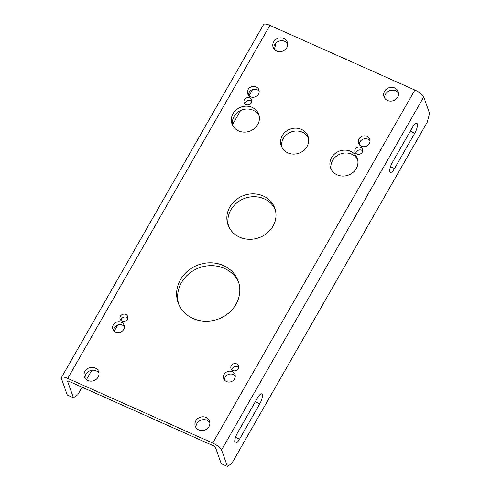 <?xml version="1.0" encoding="UTF-8"?>
<svg xmlns="http://www.w3.org/2000/svg" width="491" height="491" viewBox="0 0 491 491"><rect width="100%" height="100%" fill="white"/><g stroke="black" fill="none" stroke-linecap="round" stroke-linejoin="round"><path stroke-width="0.74" d="M223.38 265.545A31.921 28.865 -19.6 0 0 188.09 270.725A31.921 28.865 -19.6 0 0 178.135 302.72A31.921 28.865 -19.6 0 0 193.055 318.499A31.921 28.865 -19.6 0 0 228.346 313.319A31.921 28.865 -19.6 0 0 238.295 281.331A31.921 28.865 -19.6 0 0 223.38 265.545M178.687 304.132A31.921 28.865 160.4 0 1 189.753 273.064A31.921 28.865 160.4 0 1 224.393 268.405A31.921 28.865 160.4 0 1 238.761 282.773M263.225 195.977A24.832 22.451 -19.6 0 0 235.772 200.009A24.832 22.451 -19.6 0 0 228.033 224.89A24.832 22.451 -19.6 0 0 239.633 237.165A24.832 22.451 -19.6 0 0 267.086 233.133A24.832 22.451 -19.6 0 0 274.825 208.252A24.832 22.451 -19.6 0 0 263.225 195.977M228.597 226.296A24.832 22.451 160.4 0 1 237.441 202.347A24.832 22.451 160.4 0 1 264.238 198.837A24.832 22.451 160.4 0 1 275.279 209.7M252.104 107.369A14.19 12.827 -19.6 0 0 236.417 109.671A14.19 12.827 -19.6 0 0 231.998 123.892A14.19 12.827 -19.6 0 0 238.626 130.901A14.19 12.827 -19.6 0 0 254.307 128.599A14.19 12.827 -19.6 0 0 258.732 114.385A14.19 12.827 -19.6 0 0 252.104 107.369M232.599 125.285A14.19 12.827 160.4 0 1 238.092 112.016A14.19 12.827 160.4 0 1 253.117 110.223A14.19 12.827 160.4 0 1 259.144 115.845M350.66 151.332A14.19 12.827 -19.6 0 0 334.972 153.634A14.19 12.827 -19.6 0 0 330.547 167.854A14.19 12.827 -19.6 0 0 337.182 174.864A14.19 12.827 -19.6 0 0 352.863 172.562A14.19 12.827 -19.6 0 0 357.288 158.347A14.19 12.827 -19.6 0 0 350.66 151.332M331.149 169.248A14.19 12.827 160.4 0 1 336.648 155.978A14.19 12.827 160.4 0 1 351.673 154.186A14.19 12.827 160.4 0 1 357.7 159.808M301.382 129.348A14.19 12.827 -19.6 0 0 285.694 131.649A14.19 12.827 -19.6 0 0 281.269 145.87A14.19 12.827 -19.6 0 0 287.904 152.885A14.19 12.827 -19.6 0 0 303.585 150.584A14.19 12.827 -19.6 0 0 308.01 136.363A14.19 12.827 -19.6 0 0 301.382 129.348M281.871 147.263A14.19 12.827 160.4 0 1 287.37 134A14.19 12.827 160.4 0 1 302.395 132.208A14.19 12.827 160.4 0 1 308.422 137.824M125.782 314.436A4.002 3.615 -19.6 0 0 121.357 315.087A4.002 3.615 -19.6 0 0 120.111 319.095A4.002 3.615 -19.6 0 0 121.983 321.071A4.002 3.615 -19.6 0 0 126.402 320.42A4.002 3.615 -19.6 0 0 127.648 316.413A4.002 3.615 -19.6 0 0 125.782 314.436M120.964 320.396A4.002 3.615 160.4 0 1 126.795 317.29A4.002 3.615 160.4 0 1 127.813 317.965M249.784 97.912A4.002 3.615 -19.6 0 0 245.359 98.562A4.002 3.615 -19.6 0 0 244.113 102.57A4.002 3.615 -19.6 0 0 245.985 104.552A4.002 3.615 -19.6 0 0 250.404 103.902A4.002 3.615 -19.6 0 0 251.656 99.894A4.002 3.615 -19.6 0 0 249.784 97.912M244.966 103.877A4.002 3.615 160.4 0 1 250.803 100.772A4.002 3.615 160.4 0 1 251.815 101.441M236.656 363.892A4.002 3.615 -19.6 0 0 232.231 364.543A4.002 3.615 -19.6 0 0 230.985 368.551A4.002 3.615 -19.6 0 0 232.857 370.527A4.002 3.615 -19.6 0 0 237.276 369.883A4.002 3.615 -19.6 0 0 238.528 365.869A4.002 3.615 -19.6 0 0 236.656 363.892M231.838 369.858A4.002 3.615 160.4 0 1 237.675 366.752A4.002 3.615 160.4 0 1 238.687 367.421M360.658 147.374A4.002 3.615 -19.6 0 0 356.239 148.018A4.002 3.615 -19.6 0 0 354.987 152.032A4.002 3.615 -19.6 0 0 356.859 154.008A4.002 3.615 -19.6 0 0 361.284 153.358A4.002 3.615 -19.6 0 0 362.53 149.35A4.002 3.615 -19.6 0 0 360.658 147.374M355.846 153.333A4.002 3.615 160.4 0 1 361.677 150.228A4.002 3.615 160.4 0 1 362.689 150.903M256.106 86.876A5.96 5.389 -19.6 0 0 249.52 87.84A5.96 5.389 -19.6 0 0 247.66 93.812A5.96 5.389 -19.6 0 0 250.447 96.758A5.96 5.389 -19.6 0 0 257.032 95.794A5.96 5.389 -19.6 0 0 258.892 89.822A5.96 5.389 -19.6 0 0 256.106 86.876M248.397 95.162A5.96 5.389 160.4 0 1 251.22 90.209A5.96 5.389 160.4 0 1 257.118 89.73A5.96 5.389 160.4 0 1 259.168 91.332M121.32 322.225A5.96 5.389 -19.6 0 0 114.734 323.195A5.96 5.389 -19.6 0 0 112.875 329.166A5.96 5.389 -19.6 0 0 115.661 332.112A5.96 5.389 -19.6 0 0 122.247 331.143A5.96 5.389 -19.6 0 0 124.106 325.171A5.96 5.389 -19.6 0 0 121.32 322.225M113.611 330.511A5.96 5.389 160.4 0 1 116.435 325.558A5.96 5.389 160.4 0 1 122.333 325.079A5.96 5.389 160.4 0 1 124.383 326.681M232.194 371.681A5.96 5.389 -19.6 0 0 225.608 372.651A5.96 5.389 -19.6 0 0 223.749 378.622A5.96 5.389 -19.6 0 0 226.535 381.568A5.96 5.389 -19.6 0 0 233.121 380.599A5.96 5.389 -19.6 0 0 234.98 374.627A5.96 5.389 -19.6 0 0 232.194 371.681M224.485 379.966A5.96 5.389 160.4 0 1 227.308 375.014A5.96 5.389 160.4 0 1 233.213 374.541A5.96 5.389 160.4 0 1 235.263 376.137M366.98 136.332A5.96 5.389 -19.6 0 0 360.394 137.302A5.96 5.389 -19.6 0 0 358.534 143.274A5.96 5.389 -19.6 0 0 361.321 146.22A5.96 5.389 -19.6 0 0 367.906 145.25A5.96 5.389 -19.6 0 0 369.766 139.278A5.96 5.389 -19.6 0 0 366.98 136.332M359.271 144.618A5.96 5.389 160.4 0 1 362.094 139.665A5.96 5.389 160.4 0 1 367.998 139.192A5.96 5.389 160.4 0 1 370.048 140.788M283.816 38.488A7.549 6.825 -19.6 0 0 275.476 39.71A7.549 6.825 -19.6 0 0 273.119 47.277A7.549 6.825 -19.6 0 0 276.648 51.009A7.549 6.825 -19.6 0 0 284.989 49.781A7.549 6.825 -19.6 0 0 287.345 42.22A7.549 6.825 -19.6 0 0 283.816 38.488M273.806 48.64A7.549 6.825 160.4 0 1 277.163 42.073A7.549 6.825 160.4 0 1 284.835 41.342A7.549 6.825 160.4 0 1 287.677 43.711M95.119 367.98A7.549 6.825 -19.6 0 0 86.772 369.201A7.549 6.825 -19.6 0 0 84.421 376.769A7.549 6.825 -19.6 0 0 87.944 380.5A7.549 6.825 -19.6 0 0 96.291 379.273A7.549 6.825 -19.6 0 0 98.642 371.712A7.549 6.825 -19.6 0 0 95.119 367.98M85.103 378.131A7.549 6.825 160.4 0 1 88.46 371.564A7.549 6.825 160.4 0 1 96.132 370.834A7.549 6.825 160.4 0 1 98.973 373.203M205.993 417.436A7.549 6.825 -19.6 0 0 197.646 418.657A7.549 6.825 -19.6 0 0 195.295 426.225A7.549 6.825 -19.6 0 0 198.824 429.956A7.549 6.825 -19.6 0 0 207.165 428.729A7.549 6.825 -19.6 0 0 209.522 421.168A7.549 6.825 -19.6 0 0 205.993 417.436M195.983 427.587A7.549 6.825 160.4 0 1 199.34 421.02A7.549 6.825 160.4 0 1 207.006 420.29A7.549 6.825 160.4 0 1 209.847 422.659M394.69 87.944A7.549 6.825 -19.6 0 0 386.349 89.172A7.549 6.825 -19.6 0 0 383.993 96.733A7.549 6.825 -19.6 0 0 387.522 100.465A7.549 6.825 -19.6 0 0 395.869 99.243A7.549 6.825 -19.6 0 0 398.219 91.676A7.549 6.825 -19.6 0 0 394.69 87.944M384.68 98.102A7.549 6.825 160.4 0 1 388.037 91.529A7.549 6.825 160.4 0 1 395.709 90.804A7.549 6.825 160.4 0 1 398.551 93.167M67.74 378.401A8.74 2.572 -150.2 0 0 61.412 377.573A8.74 2.572 -150.2 0 0 61.406 378.536L67.261 395.01L73.423 397.759L67.562 381.28A1.645 0.485 -150.2 0 1 67.568 381.102A1.645 0.485 -150.2 0 1 68.758 381.255L213.732 445.926A1.645 0.485 -150.2 0 1 215.396 447.227L221.257 463.7L227.419 466.45L231.801 463.424L427.244 122.167L429.594 113.427L423.739 96.948A8.74 2.572 29.8 0 0 414.895 90.043L269.921 25.372L67.74 378.401L212.72 443.066L414.895 90.043M227.419 466.45L221.558 449.971A8.74 2.572 -150.2 0 0 212.72 443.066M239.553 439.144L259.77 403.841A7.549 2.338 114 0 0 261.764 393.911A7.549 2.338 114 0 0 257.609 397.765L237.392 433.068A7.549 2.338 114 0 0 235.398 442.999A7.549 2.338 114 0 0 239.553 439.144L235.49 437.334M412.612 127.108L392.395 162.411A7.549 2.338 114 0 0 390.4 172.347A7.549 2.338 114 0 0 394.555 168.493L414.778 133.19A7.549 2.338 114 0 0 416.773 123.253A7.549 2.338 114 0 0 412.612 127.108M61.412 377.573L263.587 24.55A8.74 2.572 29.8 0 1 269.921 25.372M275.273 43.816L275.604 44.73L274.359 49.352M73.423 397.759L77.805 394.733L82.114 387.215M252.577 89.565L248.998 95.819M240.572 110.536L232.482 124.659M117.791 324.913L114.213 331.167M91.811 370.275L86.471 379.604M221.558 449.971L423.739 96.948M410.28 131.183L414.778 133.19M390.492 166.676L394.555 168.493M255.277 401.834L259.77 403.841"/></g></svg>
